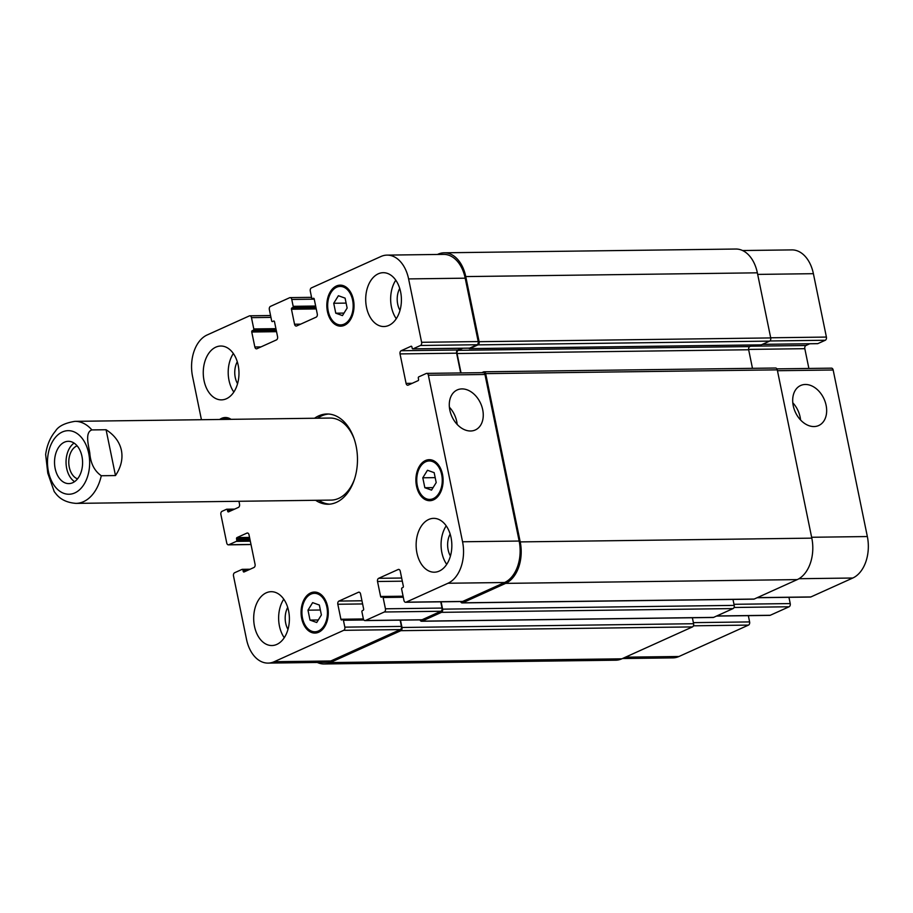 <?xml version="1.0" encoding="UTF-8"?>
<svg xmlns="http://www.w3.org/2000/svg" width="913" height="913" viewBox="0 0 913 913"><rect width="100%" height="100%" fill="white"/><g stroke="black" fill="none" stroke-linecap="round" stroke-linejoin="round"><path stroke-width="1.37" d="M74.067 443.09A21.147 14.026 -90.7 0 0 66.044 462.492A21.147 14.026 -90.7 0 0 74.569 481.665M77.103 445.818A17.039 11.31 -90.7 0 0 69.274 467.182A17.039 11.31 -90.7 0 0 77.537 478.869M81.965 456.409A21.147 14.026 89.3 0 1 68.84 483.605A21.147 14.026 89.3 0 1 54.529 462.64A21.147 14.026 89.3 0 1 68.292 441.31A21.147 14.026 89.3 0 1 81.965 456.409M91.882 429.92A41.028 27.207 -90.7 0 0 74.934 421.35C64.88 422.981 58.398 426.234 55.476 431.096C50.192 437.43 46.917 445.236 45.65 454.491L47.784 473.162L54.221 491.616L55.773 493.556C60.201 499.4 66.946 502.675 75.996 503.383A41.028 27.207 -90.7 0 0 101.286 475.741C94.393 470.948 90.547 463.348 89.782 452.916C88.47 445.088 84.795 432.306 91.882 429.92L106.079 429.738L115.483 475.559L101.286 475.741M106.079 429.738C114.467 435.113 119.58 441.995 121.418 450.371C123.027 458.805 121.052 467.194 115.483 475.559M329.673 504.159A45.125 29.935 89.3 0 1 318.683 500.256M317.621 418.211A45.125 29.935 89.3 0 1 328.509 414.034M314.551 418.257A45.125 29.935 89.3 0 1 326.968 413.988A45.125 29.935 89.3 0 1 356.138 446.206A45.125 29.935 89.3 0 1 328.132 504.238A45.125 29.935 89.3 0 1 315.613 500.29M354.666 478.674A41.028 27.207 89.3 0 1 331.157 500.096L75.996 503.383M74.934 421.35L330.095 418.051A41.028 27.207 89.3 0 1 354.153 438.856M470.594 430.993A21.958 15.783 -114.3 0 1 450.68 413.338A21.958 15.783 -114.3 0 1 457.242 389.931A21.958 15.783 -114.3 0 1 480.66 403.455A21.958 15.783 -114.3 0 1 475.308 429.966A21.958 15.783 -114.3 0 1 470.594 430.993M457.162 424.408A21.958 15.783 65.7 0 0 449.401 407.221M813.997 426.554A21.958 15.783 -114.3 0 1 794.082 408.91A21.958 15.783 -114.3 0 1 800.644 385.503A21.958 15.783 -114.3 0 1 824.062 399.015A21.958 15.783 -114.3 0 1 818.71 425.526A21.958 15.783 -114.3 0 1 813.997 426.554M800.564 419.98A21.958 15.783 65.7 0 0 792.804 402.793M335.767 313.193L333.724 303.264L338.392 295.732L345.091 298.129L347.134 308.058L342.466 315.59L335.767 313.193L344.018 313.091M333.724 303.264L346.118 303.105M310.009 620.098L307.978 610.169L312.634 602.637L319.345 605.034L321.387 614.963L316.72 622.495L310.009 620.098L318.272 619.984M307.978 610.169L320.36 610.01M424.842 487.725L422.799 477.796L427.467 470.263L434.166 472.66L436.209 482.589L431.541 490.121L424.842 487.725L433.093 487.622M422.799 477.796L435.193 477.636M326.865 607.065A19.23 12.759 -90.7 0 0 314.426 593.336A19.23 12.759 -90.7 0 0 301.918 612.726A19.23 12.759 -90.7 0 0 314.928 631.785A19.23 12.759 -90.7 0 0 326.865 607.065M327.676 606.7A20.508 13.604 89.3 0 1 314.939 633.074A20.508 13.604 89.3 0 1 301.073 612.737A20.508 13.604 89.3 0 1 314.414 592.058A20.508 13.604 89.3 0 1 327.676 606.7M228.524 419.364A19.23 12.759 -90.7 0 0 225.351 418.805A19.23 12.759 -90.7 0 0 222.201 419.444M219.668 419.478A20.508 13.604 89.3 0 1 225.34 417.526A20.508 13.604 89.3 0 1 231.057 419.329M352.612 300.16A19.23 12.759 -90.7 0 0 340.184 286.431A19.23 12.759 -90.7 0 0 327.676 305.832A19.23 12.759 -90.7 0 0 340.675 324.891A19.23 12.759 -90.7 0 0 352.612 300.16M353.422 299.795A20.508 13.604 89.3 0 1 340.697 326.169A20.508 13.604 89.3 0 1 326.82 305.844A20.508 13.604 89.3 0 1 340.161 285.153A20.508 13.604 89.3 0 1 353.422 299.795M441.687 474.692A19.23 12.759 -90.7 0 0 429.258 460.962A19.23 12.759 -90.7 0 0 416.75 480.352A19.23 12.759 -90.7 0 0 429.749 499.422A19.23 12.759 -90.7 0 0 441.687 474.692M442.497 474.326A20.508 13.604 89.3 0 1 429.772 500.701A20.508 13.604 89.3 0 1 415.894 480.364A20.508 13.604 89.3 0 1 429.236 459.684A20.508 13.604 89.3 0 1 442.497 474.326M284.263 637.719A26.922 17.861 89.3 0 1 283.772 599.19M287.709 607.419A17.039 11.31 -90.7 0 0 285.689 623.168A17.039 11.31 -90.7 0 0 287.983 629.388M288.599 610.911A26.922 17.861 89.3 0 1 271.891 645.537A26.922 17.861 89.3 0 1 253.688 618.843A26.922 17.861 89.3 0 1 271.195 591.692A26.922 17.861 89.3 0 1 288.599 610.911M451.045 537.574A26.922 17.861 89.3 0 1 434.337 572.2A26.922 17.861 89.3 0 1 416.134 545.506A26.922 17.861 89.3 0 1 433.641 518.356A26.922 17.861 89.3 0 1 451.045 537.574M446.708 564.382A26.922 17.861 89.3 0 1 446.206 525.842M450.143 534.071A17.039 11.31 -90.7 0 0 448.135 549.831A17.039 11.31 -90.7 0 0 450.429 556.051M396.276 318.717A26.922 17.861 89.3 0 1 395.786 280.188M399.723 288.417A17.039 11.31 -90.7 0 0 397.703 304.166A17.039 11.31 -90.7 0 0 400.008 310.386M400.613 291.909A26.922 17.861 89.3 0 1 383.905 326.534A26.922 17.861 89.3 0 1 365.702 299.841A26.922 17.861 89.3 0 1 383.209 272.69A26.922 17.861 89.3 0 1 400.613 291.909M238.179 365.246A26.922 17.861 89.3 0 1 221.46 399.871A26.922 17.861 89.3 0 1 203.257 373.177A26.922 17.861 89.3 0 1 220.775 346.027A26.922 17.861 89.3 0 1 238.179 365.246M233.831 392.054A26.922 17.861 89.3 0 1 233.34 353.525M237.277 361.753A17.039 11.31 -90.7 0 0 235.257 377.503A17.039 11.31 -90.7 0 0 237.563 383.722M201.431 419.718L192.552 376.453A33.336 22.106 89.3 0 1 207.114 334.98L249.352 315.909A2.568 1.7 89.3 0 1 249.82 315.807A2.568 1.7 89.3 0 1 251.474 317.633L253.791 328.942A1.027 0.685 89.3 0 1 253.346 330.209L252.205 330.723A1.027 0.685 -90.7 0 0 251.76 332.001L254.841 346.986A2.568 1.7 -90.7 0 0 256.496 348.823A2.568 1.7 -90.7 0 0 256.964 348.709L276.456 339.91A2.568 1.7 -90.7 0 0 277.575 336.726L274.505 321.73A1.027 0.685 -90.7 0 0 273.649 321.045L272.519 321.559A1.027 0.685 89.3 0 1 271.663 320.874L269.346 309.564A2.568 1.7 89.3 0 1 270.465 306.38L289.638 297.729A2.568 1.7 89.3 0 1 290.106 297.615A2.568 1.7 89.3 0 1 291.761 299.453L293.176 306.323A1.027 0.685 89.3 0 1 292.731 307.601L291.909 307.966A1.027 0.685 -90.7 0 0 291.464 309.245L294.545 324.229A2.568 1.7 -90.7 0 0 296.2 326.067A2.568 1.7 -90.7 0 0 296.668 325.952L316.16 317.153A2.568 1.7 -90.7 0 0 317.279 313.969L314.209 298.973A1.027 0.685 -90.7 0 0 313.353 298.289L312.543 298.654A1.027 0.685 89.3 0 1 311.687 297.969L310.283 291.087A2.568 1.7 89.3 0 1 311.401 287.903L380.926 256.507A33.336 22.106 89.3 0 1 387.055 255.115A33.336 22.106 89.3 0 1 408.602 278.91L421.612 342.295A2.568 1.7 89.3 0 1 420.494 345.479L413.018 348.857A1.027 0.685 89.3 0 1 412.162 348.173L411.911 346.94A1.027 0.685 -90.7 0 0 411.067 346.255L401.149 350.729A2.568 1.7 -90.7 0 0 400.031 353.913L406.08 383.392A2.568 1.7 -90.7 0 0 407.746 385.229A2.568 1.7 -90.7 0 0 408.214 385.115L418.12 380.641A1.027 0.685 -90.7 0 0 418.565 379.363L418.314 378.142A1.027 0.685 89.3 0 1 418.77 376.864L426.234 373.485A2.568 1.7 89.3 0 1 426.713 373.383A2.568 1.7 89.3 0 1 428.368 375.209L462.56 541.774A33.336 22.106 89.3 0 1 447.998 583.247L406.08 602.169A2.568 1.7 89.3 0 1 405.612 602.272A2.568 1.7 89.3 0 1 403.957 600.446L401.64 589.136A1.027 0.685 89.3 0 1 402.085 587.869L402.895 587.493A1.027 0.685 -90.7 0 0 403.341 586.226L400.271 571.241A2.568 1.7 -90.7 0 0 398.616 569.404A2.568 1.7 -90.7 0 0 398.136 569.518L378.644 578.317A2.568 1.7 -90.7 0 0 377.526 581.501L380.607 596.486A1.027 0.685 -90.7 0 0 381.451 597.182L382.262 596.817A1.027 0.685 89.3 0 1 383.118 597.501L385.434 608.8A2.568 1.7 89.3 0 1 384.316 611.995L365.474 620.498A2.568 1.7 89.3 0 1 365.006 620.6A2.568 1.7 89.3 0 1 363.34 618.774L361.936 611.893A1.027 0.685 89.3 0 1 362.381 610.626L363.191 610.249A1.027 0.685 -90.7 0 0 363.636 608.982L360.567 593.998A2.568 1.7 -90.7 0 0 358.912 592.16A2.568 1.7 -90.7 0 0 358.432 592.275L338.94 601.074A2.568 1.7 -90.7 0 0 337.821 604.258L340.903 619.242A1.027 0.685 -90.7 0 0 341.747 619.938L342.558 619.573A1.027 0.685 89.3 0 1 343.414 620.258L344.829 627.14A2.568 1.7 89.3 0 1 343.71 630.324L274.185 661.72A33.336 22.106 89.3 0 1 268.057 663.1A33.336 22.106 89.3 0 1 246.51 639.317L233.5 575.932A2.568 1.7 89.3 0 1 234.618 572.736L242.093 569.37A1.027 0.685 89.3 0 1 242.938 570.054L243.189 571.287A1.027 0.685 -90.7 0 0 244.045 571.972L253.951 567.498A2.568 1.7 -90.7 0 0 255.069 564.314L249.021 534.835A2.568 1.7 -90.7 0 0 247.366 532.998A2.568 1.7 -90.7 0 0 246.898 533.112L236.981 537.586A1.027 0.685 -90.7 0 0 236.535 538.853L236.787 540.085A1.027 0.685 89.3 0 1 236.341 541.363L228.866 544.73A2.568 1.7 89.3 0 1 228.398 544.844A2.568 1.7 89.3 0 1 226.744 543.007L220.889 514.51A2.568 1.7 89.3 0 1 222.007 511.326L226.561 509.271A1.027 0.685 89.3 0 1 227.405 509.956L227.657 511.189A1.027 0.685 -90.7 0 0 228.512 511.873L238.419 507.4A2.568 1.7 -90.7 0 0 239.537 504.216L238.944 501.283M831.035 368.27A2.568 1.7 89.3 0 1 831.503 368.156A2.568 1.7 89.3 0 1 833.158 369.993L867.35 536.547A33.336 22.106 89.3 0 1 852.788 578.02L810.881 596.942A2.568 1.7 89.3 0 1 810.402 597.045L757.117 597.73M788.946 597.319L790.224 603.573A2.568 1.7 89.3 0 1 789.106 606.768L770.264 615.271A2.568 1.7 89.3 0 1 769.796 615.385L716.5 616.07M748.34 615.659L749.619 621.913A2.568 1.7 89.3 0 1 748.5 625.097L678.975 656.493A33.336 22.106 89.3 0 1 672.847 657.885L622.449 658.535M742.577 250.527L791.845 249.9A33.336 22.106 89.3 0 1 813.392 273.683L826.402 337.068A2.568 1.7 89.3 0 1 825.284 340.264L817.808 343.63A1.027 0.685 89.3 0 1 817.432 343.642M809.763 343.779L805.951 345.502A2.568 1.7 -90.7 0 0 804.821 348.686L808.884 368.453M462.138 602.911L753.739 599.156A2.568 1.7 -90.7 0 0 754.206 599.042L797.254 579.607A33.336 22.106 -90.7 0 0 811.817 538.145L777.283 369.856A2.568 1.7 -90.7 0 0 775.616 368.03L484.016 371.796A2.568 1.7 89.3 0 1 485.67 373.622L520.216 541.9A33.336 22.106 89.3 0 1 505.654 583.373L462.606 602.808A2.568 1.7 89.3 0 1 462.138 602.911A2.568 1.7 89.3 0 1 460.609 601.564M752.472 368.327L748.66 349.759A2.568 1.7 89.3 0 1 749.778 346.575L753.271 345M441.105 601.815L442.611 609.154A2.568 1.7 89.3 0 1 441.493 612.338L422 621.148A2.568 1.7 89.3 0 1 421.521 621.251L713.133 617.485A2.568 1.7 -90.7 0 0 713.601 617.382L733.093 608.583A2.568 1.7 -90.7 0 0 734.212 605.387L732.991 599.419M760.94 344.863A1.027 0.685 -90.7 0 0 761.316 344.852L769.602 341.12A2.568 1.7 -90.7 0 0 770.72 337.924L757.356 272.827A33.336 22.106 -90.7 0 0 735.81 249.032L444.209 252.798A33.336 22.106 89.3 0 1 465.756 276.582L479.12 341.69A2.568 1.7 89.3 0 1 478.001 344.874L469.716 348.618A1.027 0.685 89.3 0 1 468.94 348.173M400.487 620.144L401.994 627.482A2.568 1.7 89.3 0 1 400.875 630.678L330.209 662.576A33.336 22.106 89.3 0 1 324.092 663.968L615.693 660.202A33.336 22.106 -90.7 0 0 621.821 658.821L692.476 626.911A2.568 1.7 -90.7 0 0 693.606 623.727L692.374 617.759M482.829 372.755A2.568 1.7 89.3 0 1 483.308 372.652A2.568 1.7 89.3 0 1 484.963 374.478L519.155 541.044A33.336 22.106 89.3 0 1 504.592 582.517L462.674 601.439A2.568 1.7 89.3 0 1 462.206 601.541L405.612 602.272M440.751 601.815L442.029 608.069A2.568 1.7 89.3 0 1 440.911 611.265L422.068 619.767A2.568 1.7 89.3 0 1 421.601 619.87L365.006 620.6M400.134 620.155L401.423 626.409A2.568 1.7 89.3 0 1 400.305 629.593L330.78 660.989A33.336 22.106 89.3 0 1 324.651 662.37L268.057 663.1M387.055 255.115L443.65 254.385A33.336 22.106 89.3 0 1 465.196 278.18L478.207 341.565A2.568 1.7 89.3 0 1 477.088 344.749L469.613 348.127A1.027 0.685 89.3 0 1 469.236 348.127M461.567 348.275L457.744 349.999A2.568 1.7 -90.7 0 0 456.626 353.183L460.688 372.949M462.788 348.252L458.178 350.341A2.568 1.7 -90.7 0 0 457.048 353.525L461.042 372.938M481.836 372.675L483.548 371.899A2.568 1.7 89.3 0 1 484.016 371.796M421.521 621.251A2.568 1.7 89.3 0 1 420.003 619.893M437.453 254.465L438.08 254.179A33.336 22.106 89.3 0 1 444.209 252.798M324.092 663.968A33.336 22.106 89.3 0 1 317.325 662.473M55.841 487.599A31.795 21.09 -90.7 0 0 80.686 488.672A31.795 21.09 -90.7 0 0 88.709 453.362A31.795 21.09 -90.7 0 0 56.446 436.243A31.795 21.09 -90.7 0 0 55.841 487.599M811.646 537.266L867.35 536.547M798.978 578.716L852.788 578.02M757.345 597.627L810.881 596.942M733.995 604.303L790.224 603.573M734.041 607.476L789.106 606.768M716.728 615.967L770.264 615.271M693.378 622.643L749.619 621.913M693.435 625.816L748.5 625.097M625.439 657.177L678.975 656.493M757.687 274.402L813.392 273.683M770.698 337.787L826.402 337.068M769.842 340.971L825.284 340.264M762.435 344.349L817.808 343.63M750.577 346.21L805.951 345.502M748.603 349.417L804.821 348.686M777.454 370.712L833.158 369.993M504.592 582.517L447.998 583.247M519.155 541.044L462.56 541.774M462.674 601.439L406.08 602.169M399.084 569.507L398.136 569.518M401.663 578.02L378.644 578.317M402.313 581.182L377.526 581.501M403.09 596.2L380.607 596.486M403.295 597.239L383.118 597.501M403.158 596.543L382.65 596.805M442.029 608.069L385.434 608.8M440.911 611.265L384.316 611.995M422.068 619.767L365.474 620.498M359.38 592.263L358.432 592.275M361.959 600.777L338.94 601.074M362.609 603.938L337.821 604.258M363.385 618.957L340.903 619.242M363.876 619.995L343.414 620.258M363.5 619.299L342.946 619.562M401.423 626.409L344.829 627.14M400.305 629.593L343.71 630.324M330.78 660.989L274.185 661.72M250.048 569.267L242.47 569.358M248.45 569.986L242.938 570.054M245.643 571.253L243.189 571.287M247.834 533.101L246.898 533.112M249.557 537.415L236.981 537.586M249.808 538.681L236.535 538.853M250.322 541.181L236.341 541.363M250.071 539.914L236.787 540.085M250.995 544.445L228.866 544.73M234.515 509.169L226.938 509.271M232.918 509.888L227.405 509.956M230.11 511.154L227.657 511.189M270.944 317.382L251.474 317.633M276.285 330.415L252.205 330.723M276.548 331.681L251.76 332.001M260.958 346.906L254.841 346.986M314.243 299.156L291.761 299.453M315.658 306.038L293.176 306.323M315.921 307.304L292.731 307.601M315.989 307.658L291.909 307.966M316.252 308.925L291.464 309.245M300.662 324.149L294.545 324.229M314.083 298.631L312.543 298.654M465.196 278.18L408.602 278.91M478.207 341.565L421.612 342.295M477.088 344.749L420.494 345.479M469.613 348.127L413.018 348.857M457.744 349.999L401.149 350.729M456.626 353.183L400.031 353.913M412.208 383.312L406.08 383.392M484.963 374.478L428.368 375.209M276.183 329.924L253.346 330.209M275.92 328.657L253.791 328.942M621.821 658.821L330.209 662.576M692.476 626.911L400.875 630.678M693.606 623.727L401.994 627.482M713.601 617.382L422 621.148M733.093 608.583L441.493 612.338M734.212 605.387L442.611 609.154M754.206 599.042L462.606 602.808M797.254 579.607L505.654 583.373M811.817 538.145L520.216 541.9M777.283 369.856L485.67 373.622M748.66 349.759L457.048 353.525M749.778 346.575L458.178 350.341M761.316 344.852L469.716 348.618M769.602 341.12L478.001 344.874M770.72 337.924L479.12 341.69M757.356 272.827L465.756 276.582M319.162 593.279L314.426 593.336M319.664 631.728L314.928 631.785M230.087 418.747L225.351 418.805M344.92 286.374L340.184 286.431M345.411 324.834L340.675 324.891M433.995 460.905L429.258 460.962M434.485 499.354L429.749 499.422M817.626 343.676L762.344 344.384M831.503 368.156L776.895 368.863M403.147 596.497L382.456 596.771M363.477 619.254L342.752 619.528M250.139 569.221L242.276 569.324M251.018 544.547L228.398 544.844M234.607 509.123L226.744 509.226M270.568 315.533L249.82 315.807M311.561 297.341L290.106 297.615M314.106 298.677L312.36 298.699M469.419 348.173L412.824 348.903M483.308 372.652L426.713 373.383M469.522 348.663L761.134 344.897"/></g></svg>
